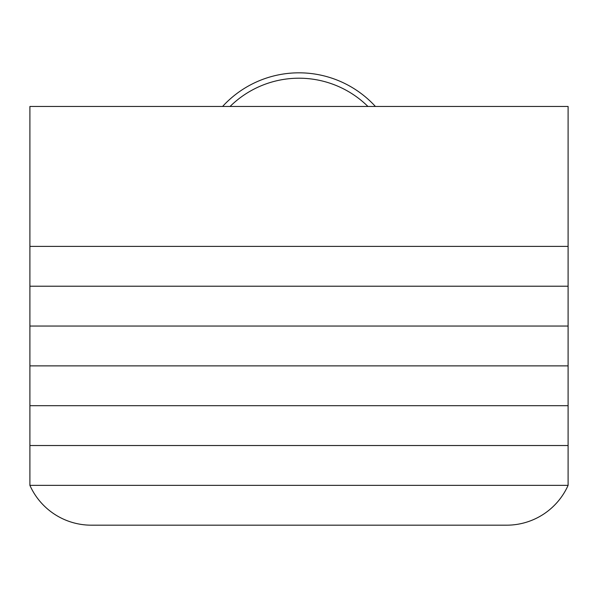 <?xml version="1.0" encoding="UTF-8"?>
<svg xmlns="http://www.w3.org/2000/svg" width="598" height="598" viewBox="0 0 598 598"><rect width="100%" height="100%" fill="white"/><g stroke="black" fill="none" stroke-linecap="round" stroke-linejoin="round"><path stroke-width="0.9" d="M29.9 106.459L568.1 106.459L568.1 445.525L29.9 445.525L568.1 445.525L568.1 485.352L29.9 485.352L29.9 405.698L568.1 405.698L29.9 405.698L29.9 365.871L568.1 365.871L29.9 365.871L29.9 326.045L568.1 326.045L29.9 326.045L29.9 286.218L568.1 286.218L29.9 286.218L29.9 246.391L568.1 246.391L29.9 246.391L29.9 106.459M367.934 106.459A98.222 98.222 0 0 0 230.066 106.459M222.591 106.459A103.603 103.603 0 0 1 375.409 106.459M568.1 485.352L29.9 485.352A67.275 67.275 0 0 0 91.322 525.179L506.678 525.179A67.275 67.275 0 0 0 568.1 485.352"/></g></svg>
